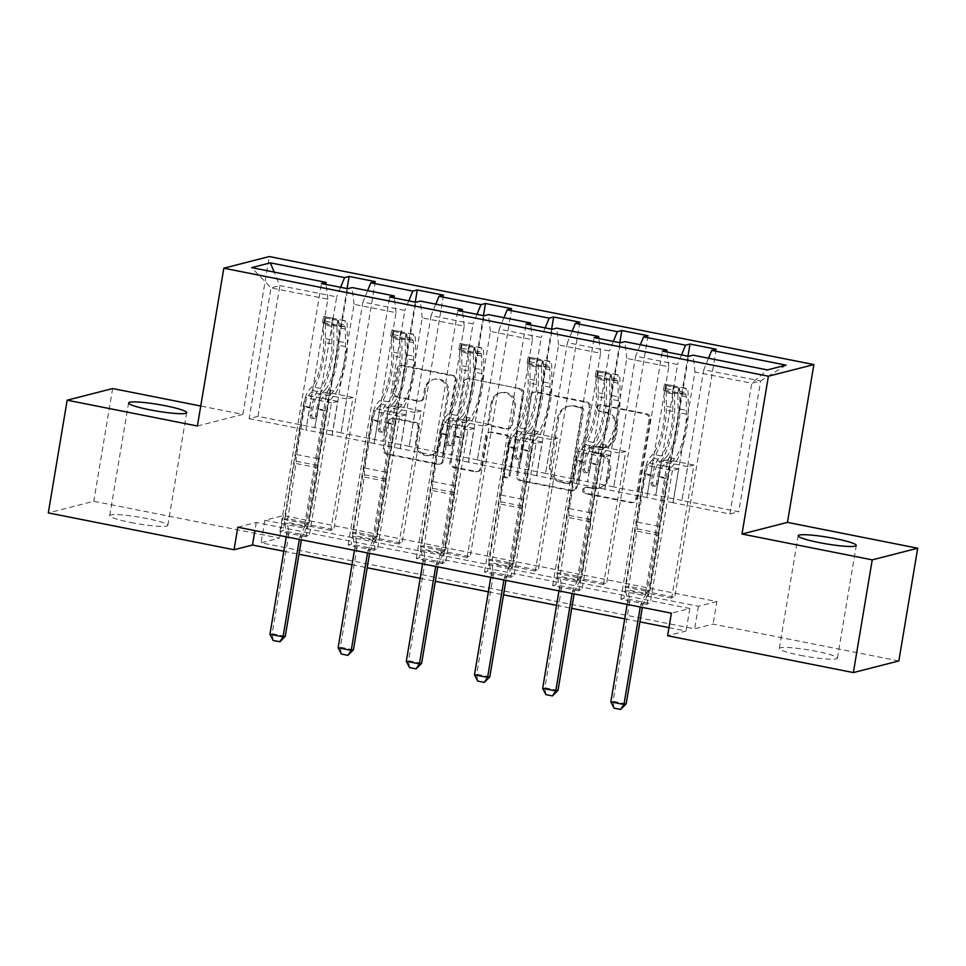 <?xml version="1.0" encoding="UTF-8"?>
<svg xmlns="http://www.w3.org/2000/svg" width="966" height="966" viewBox="0 0 966 966"><rect width="100%" height="100%" fill="white"/><g stroke="black" fill="none" stroke-linecap="round" stroke-linejoin="round"><path stroke-width="0.72" stroke-dasharray="4.83 3.62" d="M597.64 407.278A3.164 3.043 75.6 0 1 601.166 404.778L646.749 413.81A4.516 4.347 75.6 0 1 650.299 419.087L636.968 498.758A4.516 4.347 75.6 0 1 631.933 502.332L586.35 493.288A3.164 3.043 75.6 0 1 586.084 487.13A3.164 3.043 75.6 0 1 587.388 487.093L593.293 488.265A14.454 13.898 75.6 0 0 609.389 476.83L610.5 470.188A14.454 13.898 75.6 0 0 599.137 453.296L593.245 452.136A3.164 3.043 75.6 0 1 592.979 445.966A3.164 3.043 75.6 0 1 594.271 445.93L600.176 447.101A14.454 13.898 75.6 0 0 616.272 435.666L617.383 429.025A14.454 13.898 75.6 0 0 606.032 412.144L600.128 410.973A3.164 3.043 75.6 0 1 597.64 407.278M592.061 488.579A14.454 13.898 75.6 0 0 608.157 477.144L609.268 470.502A14.454 13.898 75.6 0 0 597.906 453.609L592.013 452.45A3.164 3.043 75.6 0 1 591.747 446.28A3.164 3.043 75.6 0 1 593.052 446.244L598.944 447.415A14.454 13.898 75.6 0 0 615.04 435.98L616.151 429.339A14.454 13.898 75.6 0 0 604.801 412.458L598.896 411.287A3.164 3.043 75.6 0 1 598.63 405.116A3.164 3.043 75.6 0 1 599.934 405.092L645.517 414.124A4.516 4.347 75.6 0 1 649.067 419.401L635.737 499.072A4.516 4.347 75.6 0 1 630.701 502.646L585.118 493.602A3.164 3.043 75.6 0 1 584.853 487.444A3.164 3.043 75.6 0 1 586.157 487.407L593.293 488.265M130.917 522.534A29.451 3.393 9.5 0 0 167.83 525.383A29.451 3.393 9.5 0 0 146.651 518.513A29.451 3.393 9.5 0 0 109.726 515.663A29.451 3.393 9.5 0 0 130.917 522.534M800.488 655.346A29.451 3.393 9.5 0 0 837.401 658.196A29.451 3.393 9.5 0 0 816.222 651.313A29.451 3.393 9.5 0 0 779.308 648.476A29.451 3.393 9.5 0 0 800.488 655.346M397.642 396.64A4.516 4.347 75.6 0 1 394.092 391.363L397.823 369.012A4.516 4.347 75.6 0 1 402.858 365.438L453.477 375.484A4.516 4.347 75.6 0 1 457.027 380.761L443.696 460.42A4.516 4.347 75.6 0 1 438.673 463.994L388.042 453.96A4.516 4.347 75.6 0 1 384.492 448.683L389.008 421.683A4.516 4.347 75.6 0 1 394.043 418.109L415.706 422.408A4.516 4.347 75.6 0 1 419.256 427.684L417.022 441.076A12.087 11.616 75.6 0 0 431.488 455.058A12.087 11.616 75.6 0 0 439.965 445.628L448.743 393.174A12.087 11.616 75.6 0 0 434.277 379.191A12.087 11.616 75.6 0 0 425.789 388.622L424.328 397.364A4.516 4.347 75.6 0 1 419.304 400.938L396.41 396.954A4.516 4.347 75.6 0 1 392.86 391.677L396.603 369.326A4.516 4.347 75.6 0 1 401.627 365.752L452.257 375.798A4.516 4.347 75.6 0 1 455.795 381.075L442.464 460.734A4.516 4.347 75.6 0 1 437.441 464.308L386.811 454.274A4.516 4.347 75.6 0 1 383.273 448.997L387.789 421.997A4.516 4.347 75.6 0 1 392.812 418.423L414.474 422.722A4.516 4.347 75.6 0 1 418.024 427.998L415.791 441.39L417.022 441.076M197.402 426.018L242.877 414.378L200.747 406.022M242.877 414.378L269.285 256.558M898.839 660.949L713.089 624.108L694.651 628.83L261.086 542.832L279.524 538.11L93.774 501.269L48.3 512.91M716.857 601.564L698.418 606.274L264.865 520.288L283.292 515.566L716.857 601.564L713.089 624.108M283.292 515.566L279.524 538.11M112.636 388.549L93.774 501.269M531.252 395.48A4.516 4.347 75.6 0 1 536.275 391.906L586.905 401.941A4.516 4.347 75.6 0 1 590.455 407.217L577.113 486.888A4.516 4.347 75.6 0 1 572.089 490.462L521.459 480.416A4.516 4.347 75.6 0 1 517.921 475.139L531.252 395.48L530.02 395.794A4.516 4.347 75.6 0 1 535.043 392.22L585.674 402.254A4.516 4.347 75.6 0 1 589.224 407.531L575.893 487.202A4.516 4.347 75.6 0 1 570.858 490.776L520.239 480.742A4.516 4.347 75.6 0 1 516.689 475.465L530.02 395.794M520.191 388.706L469.573 378.672A4.516 4.347 75.6 0 0 464.537 382.246L451.207 461.917A4.516 4.347 75.6 0 0 454.757 467.194L476.419 471.493A4.516 4.347 75.6 0 0 481.454 467.906L486.852 435.606A4.516 4.347 75.6 0 1 491.887 432.031L506.256 434.881A4.516 4.347 75.6 0 1 509.806 440.158L504.18 473.787A3.164 3.043 75.6 0 0 507.971 477.445A3.164 3.043 75.6 0 0 510.181 474.982L523.741 393.983A4.516 4.347 75.6 0 0 520.191 388.706L469.573 378.672M671.66 598.039L645.433 592.834L648.512 592.049L674.727 597.254L671.66 598.039L693.914 465.02L687.707 466.614L681.936 500.46L703.816 369.7L760.628 380.966L738.748 511.726L681.936 500.46M603.472 584.515L577.257 579.31L580.325 578.525L606.551 583.73L603.472 584.515L625.739 451.496L619.532 453.09L613.748 486.936L635.628 356.176L677.589 364.496L655.709 495.256L613.748 486.936M535.297 570.991L509.07 565.798L512.149 565.001L538.364 570.206L535.297 570.991L557.551 437.972L551.345 439.566L545.573 473.412L567.453 342.652L609.413 350.972L587.521 481.732L545.573 473.412M467.121 557.467L440.894 552.274L443.962 551.477L470.188 556.682L467.121 557.467L489.376 424.448L483.169 426.042L477.385 459.888L499.265 329.128L541.226 337.448L519.346 468.208L477.385 459.888M398.934 543.943L372.707 538.75L375.786 537.965L402.013 543.158L398.934 543.943L421.188 410.924L414.982 412.518L409.21 446.364L431.09 315.604L473.05 323.924L451.158 454.684L409.21 446.364M330.758 530.419L304.531 525.226L307.599 524.441L333.825 529.634L330.758 530.419L353.013 397.412L346.806 398.994L341.022 432.84L362.902 302.08L404.863 310.4L382.983 441.172L341.022 432.84M237.817 527.207L256.256 522.485L689.821 608.483L671.382 613.193M647.075 604.33L620.86 599.125L623.927 598.34L650.154 603.545L647.075 604.33L688.577 356.333M578.9 590.806L552.673 585.601L555.752 584.816L581.967 590.021L578.9 590.806L620.401 342.809M510.712 577.282L484.497 572.077L487.564 571.292L513.791 576.497L510.712 577.282L552.214 329.285M442.537 563.758L416.31 558.553L419.389 557.768L445.604 562.973L442.537 563.758L484.038 315.761M374.349 550.234L348.134 545.029L351.201 544.244L377.428 549.449L374.349 550.234L415.851 302.237M306.174 536.71L279.947 531.517L283.026 530.72L309.241 535.925L306.174 536.71L347.675 288.713M374.132 443.43L396.012 312.67L354.063 304.35L332.171 435.111L374.132 443.43L379.674 409.644L373.468 411.226L351.201 544.244M354.063 304.35L352.155 287.566M396.012 312.67L394.357 297.975M367.611 290.633L362.902 302.08M408.799 300.837L404.863 310.4M442.319 456.954L464.199 326.194L422.239 317.874L400.359 448.635L442.319 456.954L447.85 423.168L441.643 424.75L419.389 557.768M422.239 317.874L420.343 301.09M464.199 326.194L462.533 311.499M435.799 304.157L431.09 315.604M476.975 314.361L473.05 323.924M510.495 470.478L532.375 339.718L490.414 331.398L468.534 462.159L510.495 470.478L516.037 436.692L509.831 438.274L487.564 571.292M490.414 331.398L488.518 314.614M532.375 339.718L530.72 325.023M503.974 317.681L499.265 329.128M545.162 327.885L541.226 337.448M578.682 484.002L600.562 353.242L558.602 344.91L536.722 475.683L578.682 484.002L584.213 450.216L578.006 451.798L555.752 584.816M558.602 344.91L556.706 328.138M600.562 353.242L598.896 338.547M572.162 331.205L567.453 342.652M613.338 341.409L609.413 350.972M646.858 497.526L668.738 366.766L626.777 358.434L604.897 489.207L646.858 497.526L652.4 463.74L646.194 465.322L623.927 598.34M626.777 358.434L624.881 341.662M668.738 366.766L667.083 352.071M640.337 344.729L635.628 356.176M681.525 354.933L677.589 364.496M786.046 365.136L760.628 380.966L751.777 383.236L694.965 371.958L673.085 502.731L729.898 513.997L751.777 383.236L767.366 369.918M694.965 371.958L693.069 355.186M708.525 358.253L703.816 369.7M668.967 627.634L686.053 631.027L667.615 635.749M283.835 551.248L298.989 554.255M352.01 564.772L367.177 567.779M420.198 578.296L435.352 581.303M488.373 591.82L503.54 594.827M556.561 605.344L571.715 608.351M624.736 618.868L639.903 621.875M729.898 513.997L738.748 511.726M341.143 432.816L257.982 416.37L249.131 418.64L271.011 287.88L327.836 299.146L305.956 429.906L311.487 396.12L305.28 397.714L283.026 530.72M249.131 418.64L305.956 429.906M257.982 416.37L279.862 285.61L271.011 287.88L251.631 267.63M314.795 427.648L336.687 296.876L279.862 285.61L274.199 272.11M332.171 435.111L305.824 429.942M400.359 448.635L374.011 443.466M468.534 462.159L442.186 456.99M536.722 475.683L510.374 470.502M604.897 489.207L578.549 484.026M673.085 502.731L646.737 497.55M682.056 500.424L655.709 495.256M613.869 486.9L587.521 481.732M545.693 473.388L519.346 468.208M477.506 459.864L451.158 454.684M409.33 446.34L382.983 441.172M327.836 299.146L326.17 284.451M340.612 287.313L336.687 296.876M698.418 606.274L694.651 628.83M264.865 520.288L261.086 542.832M689.821 608.483L686.053 631.027M256.256 522.485L254.903 530.588M672.964 502.755L678.615 468.933L672.408 470.527L646.194 465.322M678.615 468.933L652.4 463.74M672.408 470.527L650.154 603.545M620.86 599.125L662.362 351.129M716.229 349.257L674.727 597.254M645.433 592.834L667.699 459.828L661.493 461.41L655.829 495.232M687.973 356.212L648.512 592.049M687.707 466.614L661.493 461.41M693.914 465.02L667.699 459.828M619.532 453.09L593.305 447.886L587.654 481.708M625.739 451.496L599.512 446.304L593.305 447.886M619.798 342.689L580.325 578.525M577.257 579.31L599.512 446.304M648.053 335.733L606.551 583.73M604.776 489.231L610.44 455.421L604.233 457.003L581.967 590.021M552.673 585.601L594.175 337.605M604.233 457.003L578.006 451.798M610.44 455.421L584.213 450.216M551.345 439.566L525.13 434.362L519.466 468.184M557.551 437.972L531.336 432.78L525.13 434.362M551.61 329.165L512.149 565.001M509.07 565.798L531.336 432.78M579.866 322.209L538.364 570.206M536.601 475.707L542.252 441.897L536.045 443.479L513.791 576.497M484.497 572.077L525.999 324.081M536.045 443.479L509.831 438.274M542.252 441.897L516.037 436.692M483.169 426.042L456.942 420.838L451.291 454.66M489.376 424.448L463.149 419.256L456.942 420.838M483.435 315.64L443.962 551.477M440.894 552.274L463.149 419.256M511.69 308.685L470.188 556.682M468.413 462.183L474.077 428.373L467.87 429.955L445.604 562.973M416.31 558.553L457.812 310.557M467.87 429.955L441.643 424.75M474.077 428.373L447.85 423.168M414.982 412.518L388.767 407.314L383.104 441.136M421.188 410.924L394.973 405.732L388.767 407.314M415.247 302.116L375.786 537.965M372.707 538.75L394.973 405.732M443.503 295.161L402.013 543.158M400.238 448.659L405.889 414.849L399.683 416.431L377.428 549.449M348.134 545.029L389.636 297.033M399.683 416.431L373.468 411.226M405.889 414.849L379.674 409.644M346.806 398.994L320.579 393.79L314.928 427.612M353.013 397.412L326.786 392.208L320.579 393.79M347.072 288.593L307.599 524.441M304.531 525.226L326.786 392.208M375.327 281.637L333.825 529.634M332.05 435.135L337.714 401.325L331.507 402.907L309.241 535.925M279.947 531.517L321.449 283.509M331.507 402.907L305.28 397.714M337.714 401.325L311.487 396.12M581.146 407.205A3.164 3.043 75.6 0 1 583.633 410.9L571.932 480.827A3.164 3.043 75.6 0 1 568.406 483.326L562.188 482.094A14.454 13.898 75.6 0 1 550.825 465.214L558.831 417.409A14.454 13.898 75.6 0 1 574.927 405.974L581.146 407.205L579.914 407.519A3.164 3.043 75.6 0 1 582.401 411.214L583.633 410.9M579.914 407.519L573.695 406.288A14.454 13.898 75.6 0 0 557.599 417.723L549.594 465.527A14.454 13.898 75.6 0 0 560.956 482.408L567.175 483.64A3.164 3.043 75.6 0 0 570.701 481.14L582.401 411.214M518.959 389.032A4.516 4.347 75.6 0 1 522.509 394.309L508.961 475.296A3.164 3.043 75.6 0 1 506.739 477.772A3.164 3.043 75.6 0 1 502.948 474.101L508.575 440.472A4.516 4.347 75.6 0 0 505.025 435.195L490.656 432.345A4.516 4.347 75.6 0 0 485.632 435.92L480.223 468.232A4.516 4.347 75.6 0 1 475.187 471.806L453.525 467.508A4.516 4.347 75.6 0 1 449.975 462.231L463.306 382.56A4.516 4.347 75.6 0 1 468.341 378.986M492.467 402.073A12.087 11.616 75.6 0 1 500.943 392.643A12.087 11.616 75.6 0 1 515.421 406.626L512.33 425.112A4.516 4.347 75.6 0 1 507.295 428.687L492.926 425.837A4.516 4.347 75.6 0 1 489.376 420.56L492.467 402.073L491.235 402.387A12.087 11.616 75.6 0 1 499.724 392.957A12.087 11.616 75.6 0 1 514.19 406.94L515.421 406.626M491.235 402.387L488.144 420.874A4.516 4.347 75.6 0 0 491.694 426.151L506.063 429.001A4.516 4.347 75.6 0 0 511.099 425.426L514.19 406.94M415.791 441.39A12.087 11.616 75.6 0 0 430.256 455.372A12.087 11.616 75.6 0 0 438.745 445.942L447.512 393.488A12.087 11.616 75.6 0 0 433.046 379.505A12.087 11.616 75.6 0 0 424.569 388.936L423.108 397.678A4.516 4.347 75.6 0 1 418.073 401.252L396.41 396.954M666.371 385.543L665.393 391.399L663.473 389.902L664.463 384.045L666.371 385.543L679.484 388.139L686.307 388.38L685.329 394.237A6.219 1.558 -78.8 0 1 685.462 394.249A6.219 1.558 -78.8 0 1 686.198 396.652L686.403 414.233A29.221 7.317 -78.8 0 1 674.739 458.645L666.431 457.003L663.497 460.202A16.796 4.202 101.2 0 0 657.568 476.89L656.349 484.207A2.765 2.657 75.6 0 1 653.27 486.393A2.765 2.657 75.6 0 1 651.096 483.157L652.328 475.852A16.796 4.202 -78.8 0 1 658.257 459.164L661.191 455.964L652.883 454.31L649.949 457.51A16.796 4.202 101.2 0 0 644.02 474.209L625.135 587.026L628.214 586.241L650.07 590.576L659.271 535.562L659.005 533.196A9.998 2.5 -78.8 0 1 659.38 526.47L667.47 478.134A10.819 2.705 101.2 0 1 671.285 467.387L674.22 464.187A35.211 8.815 -78.8 0 0 688.287 410.671L688.07 393.09A12.196 3.055 -78.8 0 0 686.621 388.38L678.832 387.052A12.196 3.055 -78.8 0 1 679.762 391.447L679.979 409.029A35.211 8.815 -78.8 0 1 665.912 462.533L674.22 464.187M664.463 384.045A12.196 3.055 -78.8 0 1 664.777 384.045A12.196 3.055 -78.8 0 1 666.214 388.755L666.431 406.336A35.211 8.815 -78.8 0 1 652.364 459.852L660.672 461.494L657.737 464.694A10.819 2.705 101.2 0 0 653.922 475.441L652.702 482.759A2.765 2.657 -104.4 0 0 655.999 485.946A2.765 2.657 -104.4 0 0 657.943 483.797L659.162 476.48A10.819 2.705 -78.8 0 1 662.99 465.733L665.912 462.533M674.739 458.645L671.805 461.845A16.796 4.202 101.2 0 0 665.876 478.544L646.991 591.361L650.07 590.576L643.211 603.376A4.601 4.419 -104.4 0 0 642.776 604.692L642.318 607.433M663.473 389.902A6.219 1.558 -78.8 0 1 663.606 389.914A6.219 1.558 -78.8 0 1 664.342 392.317L664.56 409.898A29.221 7.317 -78.8 0 1 652.883 454.31M652.364 459.852L649.442 463.052A10.819 2.705 101.2 0 0 645.614 473.799L637.524 522.135A9.998 2.5 101.2 0 0 637.149 528.861L628.262 589.985L648.005 593.897M665.393 391.399L678.506 393.995L679.484 388.139M685.329 394.237L678.506 393.995M666.431 457.003A29.221 7.317 101.2 0 0 678.108 412.579L677.89 394.997A6.219 1.558 101.2 0 0 677.746 393.536C675.343 391.858 673.592 391.52 672.505 392.498A6.219 1.558 -78.8 0 1 672.65 393.959L672.855 411.54A29.221 7.317 -78.8 0 1 661.191 455.964M627.151 604.426L627.453 602.663A4.601 4.419 -104.4 0 0 627.477 601.25L625.135 587.026L646.991 591.361L641.001 603.943A4.601 4.419 -104.4 0 0 640.567 605.259L640.265 607.022M660.672 461.494A35.211 8.815 101.2 0 0 674.739 407.978L674.522 390.397A12.196 3.055 101.2 0 0 673.592 386.014L677.238 386.521M673.519 385.881L672.505 392.498L673.592 386.014M637.415 531.228L659.271 535.562M626.173 703.9L613.06 701.292L629.663 602.096A4.601 4.419 -104.4 0 0 629.687 600.695L628.262 589.985M614.074 708.138L613.06 701.292L610.85 701.859M614.436 708.042L620.993 709.346M598.195 372.019L597.205 377.875L595.298 376.39L596.276 370.521L598.195 372.019L611.297 374.615L618.131 374.856L617.153 380.713A6.219 1.558 -78.8 0 1 617.274 380.725A6.219 1.558 -78.8 0 1 618.011 383.128L618.228 400.709A29.221 7.317 -78.8 0 1 606.551 445.121L598.244 443.479L595.322 446.678A16.796 4.202 101.2 0 0 589.381 463.366L588.161 470.684A2.765 2.657 75.6 0 1 585.082 472.869A2.765 2.657 75.6 0 1 582.921 469.633L584.14 462.328A16.796 4.202 -78.8 0 1 590.081 445.64L593.003 442.44L584.696 440.786L581.774 443.986A16.796 4.202 101.2 0 0 575.833 460.685L556.959 573.502L560.026 572.717L581.882 577.052L591.083 522.038L590.818 519.672A9.998 2.5 -78.8 0 1 591.204 512.946L599.294 464.61A10.819 2.705 101.2 0 1 603.11 453.863L606.032 450.663A35.211 8.815 -78.8 0 0 620.1 397.147L619.894 379.566A12.196 3.055 -78.8 0 0 618.445 374.856L610.657 373.528A12.196 3.055 -78.8 0 1 611.587 377.923L611.792 395.505A35.211 8.815 -78.8 0 1 597.737 449.009L606.032 450.663M596.276 370.521A12.196 3.055 -78.8 0 1 596.59 370.521A12.196 3.055 -78.8 0 1 598.039 375.231L598.244 392.812A35.211 8.815 -78.8 0 1 584.188 446.328L592.484 447.97L589.562 451.17A10.819 2.705 101.2 0 0 585.734 461.917L584.515 469.235A2.765 2.657 -104.4 0 0 587.823 472.422A2.765 2.657 -104.4 0 0 589.755 470.273L590.987 462.955A10.819 2.705 -78.8 0 1 594.802 452.209L597.737 449.009M606.551 445.121L603.629 448.321A16.796 4.202 101.2 0 0 597.688 465.02L578.815 577.837L581.882 577.052L575.024 589.852A4.601 4.419 -104.4 0 0 574.589 591.18L574.13 593.909M595.298 376.39A6.219 1.558 -78.8 0 1 595.43 376.39A6.219 1.558 -78.8 0 1 596.167 378.793L596.372 396.374A29.221 7.317 -78.8 0 1 584.696 440.786M584.188 446.328L581.254 449.528A10.819 2.705 101.2 0 0 577.439 460.275L569.348 508.611A9.998 2.5 101.2 0 0 568.974 515.337L560.087 576.461L579.829 580.373M597.205 377.875L610.319 380.471L611.297 374.615M617.153 380.713L610.319 380.471M598.244 443.479A29.221 7.317 101.2 0 0 609.92 399.055L609.715 381.473A6.219 1.558 101.2 0 0 609.57 380.012C607.155 378.334 605.404 377.996 604.33 378.974A6.219 1.558 -78.8 0 1 604.462 380.435L604.68 398.016A29.221 7.317 -78.8 0 1 593.003 442.44M558.976 590.902L559.266 589.139A4.601 4.419 -104.4 0 0 559.29 587.739L556.959 573.502L578.815 577.837L572.814 590.419A4.601 4.419 -104.4 0 0 572.379 591.735L572.089 593.498M592.484 447.97A35.211 8.815 101.2 0 0 606.551 394.454L606.346 376.873A12.196 3.055 101.2 0 0 605.416 372.49L609.063 372.997M605.344 372.357L604.33 378.974L605.416 372.49M569.24 517.704L591.083 522.038M557.998 690.376L544.884 687.768L561.475 588.572A4.601 4.419 -104.4 0 0 561.5 587.171L560.087 576.461M545.887 694.614L544.884 687.768L542.663 688.335M546.261 694.518L552.806 695.822M530.008 358.495L529.03 364.351L527.11 362.866L528.1 356.997L530.008 358.495L543.121 361.091L549.944 361.332L548.966 367.201A6.219 1.558 -78.8 0 1 549.099 367.201A6.219 1.558 -78.8 0 1 549.835 369.604L550.04 387.185A29.221 7.317 -78.8 0 1 538.376 431.597L530.068 429.955L527.134 433.154A16.796 4.202 101.2 0 0 521.205 449.842L519.986 457.16A2.765 2.657 75.6 0 1 516.907 459.345A2.765 2.657 75.6 0 1 514.733 456.121L515.965 448.804A16.796 4.202 -78.8 0 1 521.894 432.116L524.828 428.916L516.52 427.262L513.586 430.462A16.796 4.202 101.2 0 0 507.657 447.161L488.772 559.978L491.851 559.193L513.707 563.528L522.908 508.514L522.642 506.148A9.998 2.5 -78.8 0 1 523.017 499.422L531.107 451.086A10.819 2.705 101.2 0 1 534.923 440.339L537.857 437.139A35.211 8.815 -78.8 0 0 551.924 383.623L551.707 366.042A12.196 3.055 -78.8 0 0 550.258 361.332L542.469 360.004A12.196 3.055 -78.8 0 1 543.399 364.399L543.616 381.981A35.211 8.815 -78.8 0 1 529.549 435.497L537.857 437.139M528.1 356.997A12.196 3.055 -78.8 0 1 528.414 356.997A12.196 3.055 -78.8 0 1 529.851 361.707L530.068 379.288A35.211 8.815 -78.8 0 1 516.001 432.804L524.309 434.446L521.374 437.646A10.819 2.705 101.2 0 0 517.559 448.393L516.339 455.71A2.765 2.657 -104.4 0 0 519.648 458.898A2.765 2.657 -104.4 0 0 521.58 456.749L522.799 449.431A10.819 2.705 -78.8 0 1 526.627 438.685L529.549 435.497M538.376 431.597L535.442 434.797A16.796 4.202 101.2 0 0 529.513 451.496L510.628 564.313L513.707 563.528L506.848 576.328A4.601 4.419 -104.4 0 0 506.413 577.656L505.955 580.385M527.11 362.866A6.219 1.558 -78.8 0 1 527.243 362.866A6.219 1.558 -78.8 0 1 527.979 365.269L528.197 382.85A29.221 7.317 -78.8 0 1 516.52 427.262M516.001 432.804L513.079 436.004A10.819 2.705 101.2 0 0 509.251 446.751L501.161 495.087A9.998 2.5 101.2 0 0 500.786 501.825L491.899 562.937L511.642 566.861M529.03 364.351L542.143 366.947L543.121 361.091M548.966 367.201L542.143 366.947M530.068 429.955A29.221 7.317 101.2 0 0 541.745 385.531L541.528 367.949A6.219 1.558 101.2 0 0 541.383 366.488C538.98 364.81 537.229 364.472 536.142 365.45A6.219 1.558 -78.8 0 1 536.287 366.911L536.492 384.492A29.221 7.317 -78.8 0 1 524.828 428.916M490.788 577.378L491.09 575.615A4.601 4.419 -104.4 0 0 491.114 574.215L488.772 559.978L510.628 564.313L504.638 576.895A4.601 4.419 -104.4 0 0 504.204 578.211L503.902 579.974M524.309 434.446A35.211 8.815 101.2 0 0 538.376 380.942L538.159 363.361A12.196 3.055 101.2 0 0 537.229 358.966L540.875 359.473M537.156 358.833L536.142 365.45L537.229 358.966M501.052 504.18L522.908 508.514M489.81 676.852L476.697 674.244L493.3 575.048A4.601 4.419 -104.4 0 0 493.324 573.647L491.899 562.937M477.711 681.09L476.697 674.244L474.487 674.811M478.073 680.994L484.63 682.298M461.833 344.971L460.842 350.827L458.935 349.342L459.913 343.473L461.833 344.971L474.946 347.567L481.768 347.808L480.79 353.677A6.219 1.558 -78.8 0 1 480.911 353.677A6.219 1.558 -78.8 0 1 481.66 356.08L481.865 373.661A29.221 7.317 -78.8 0 1 470.188 418.073L461.893 416.431L458.959 419.63A16.796 4.202 101.2 0 0 453.03 436.318L451.798 443.635A2.765 2.657 75.6 0 1 448.731 445.821A2.765 2.657 75.6 0 1 446.558 442.597L447.777 435.28A16.796 4.202 -78.8 0 1 453.718 418.592L456.64 415.392L448.333 413.738L445.411 416.938A16.796 4.202 101.2 0 0 439.47 433.637L420.596 546.454L423.663 545.669L445.519 550.004L454.72 494.99L454.455 492.636A9.998 2.5 -78.8 0 1 454.841 485.898L462.931 437.562A10.819 2.705 101.2 0 1 466.747 426.815L469.681 423.615A35.211 8.815 -78.8 0 0 483.737 370.099L483.531 352.518A12.196 3.055 -78.8 0 0 482.082 347.808L474.294 346.48A12.196 3.055 -78.8 0 1 475.224 350.875L475.429 368.457A35.211 8.815 -78.8 0 1 461.374 421.973L469.681 423.615M459.913 343.473A12.196 3.055 -78.8 0 1 460.227 343.473A12.196 3.055 -78.8 0 1 461.676 348.183L461.881 365.764A35.211 8.815 -78.8 0 1 447.826 419.28L456.121 420.922L453.199 424.122A10.819 2.705 101.2 0 0 449.371 434.869L448.152 442.186A2.765 2.657 -104.4 0 0 451.46 445.374A2.765 2.657 -104.4 0 0 453.404 443.225L454.624 435.908A10.819 2.705 -78.8 0 1 458.439 425.161L461.374 421.973M470.188 418.073L467.266 421.273A16.796 4.202 101.2 0 0 461.325 437.972L442.452 550.789L445.519 550.004L438.661 562.804A4.601 4.419 -104.4 0 0 438.226 564.132L437.767 566.861M458.935 349.342A6.219 1.558 -78.8 0 1 459.067 349.342A6.219 1.558 -78.8 0 1 459.804 351.745L460.009 369.326A29.221 7.317 -78.8 0 1 448.333 413.738M447.826 419.28L444.891 422.48A10.819 2.705 101.2 0 0 441.076 433.227L432.985 481.563A9.998 2.5 101.2 0 0 432.611 488.301L423.724 549.413L443.466 553.337M460.842 350.827L473.956 353.435L474.946 347.567M480.79 353.677L473.956 353.435M461.893 416.431A29.221 7.317 101.2 0 0 473.557 372.007L473.352 354.425A6.219 1.558 101.2 0 0 473.207 352.964C470.792 351.286 469.041 350.948 467.967 351.926A6.219 1.558 -78.8 0 1 468.099 353.387L468.317 370.968A29.221 7.317 -78.8 0 1 456.64 415.392M422.613 563.854L422.903 562.091A4.601 4.419 -104.4 0 0 422.927 560.691L420.596 546.454L442.452 550.789L436.451 563.371A4.601 4.419 -104.4 0 0 436.016 564.699L435.726 566.45M456.121 420.922A35.211 8.815 101.2 0 0 470.188 367.418L469.983 349.837A12.196 3.055 101.2 0 0 469.053 345.442L472.7 345.949M467.942 351.564L469.053 345.442M432.877 490.656L454.72 494.99M421.635 663.328L408.521 660.732L425.112 561.524A4.601 4.419 -104.4 0 0 425.137 560.123L423.724 549.413M409.524 667.566L408.521 660.732L406.312 661.287M409.898 667.47L416.455 668.774M393.645 331.447L392.667 337.303L390.747 335.818L391.737 329.949L393.645 331.447L406.758 334.043L413.593 334.284L412.603 340.153A6.219 1.558 -78.8 0 1 412.736 340.153A6.219 1.558 -78.8 0 1 413.472 342.556L413.69 360.137A29.221 7.317 -78.8 0 1 402.013 404.549L393.705 402.907L390.771 406.106A16.796 4.202 101.2 0 0 384.842 422.794L383.623 430.111A2.765 2.657 75.6 0 1 380.544 432.297A2.765 2.657 75.6 0 1 378.37 429.073L379.602 421.756A16.796 4.202 -78.8 0 1 385.531 405.068L388.465 401.868L380.157 400.226L377.223 403.414A16.796 4.202 101.2 0 0 371.294 420.113L352.409 532.93L355.488 532.145L377.344 536.48L386.545 481.466L386.279 479.112A9.998 2.5 -78.8 0 1 386.654 472.374L394.744 424.038A10.819 2.705 101.2 0 1 398.56 413.291L401.494 410.091A35.211 8.815 -78.8 0 0 415.561 356.575L415.344 338.994A12.196 3.055 -78.8 0 0 413.895 334.284L406.106 332.956A12.196 3.055 -78.8 0 1 407.048 337.351L407.254 354.933A35.211 8.815 -78.8 0 1 393.186 408.449L401.494 410.091M391.737 329.949A12.196 3.055 -78.8 0 1 392.051 329.949A12.196 3.055 -78.8 0 1 393.488 334.659L393.705 352.24A35.211 8.815 -78.8 0 1 379.638 405.756L387.946 407.398L385.011 410.598A10.819 2.705 101.2 0 0 381.196 421.345L379.976 428.663A2.765 2.657 -104.4 0 0 383.285 431.85A2.765 2.657 -104.4 0 0 385.217 429.701L386.436 422.384A10.819 2.705 -78.8 0 1 390.264 411.637L393.186 408.449M402.013 404.549L399.079 407.749A16.796 4.202 101.2 0 0 393.15 424.448L374.265 537.265L377.344 536.48L370.485 549.28A4.601 4.419 -104.4 0 0 370.05 550.608L369.592 553.337M390.747 335.818A6.219 1.558 -78.8 0 1 390.88 335.818A6.219 1.558 -78.8 0 1 391.616 338.221L391.834 355.802A29.221 7.317 -78.8 0 1 380.157 400.226M379.638 405.756L376.716 408.956A10.819 2.705 101.2 0 0 372.888 419.703L364.798 468.039A9.998 2.5 101.2 0 0 364.424 474.777L355.536 535.889L375.279 539.813M392.667 337.303L405.78 339.911L406.758 334.043M412.603 340.153L405.78 339.911M393.705 402.907A29.221 7.317 101.2 0 0 405.382 358.483L405.165 340.901A6.219 1.558 101.2 0 0 405.032 339.44C402.617 337.774 400.866 337.424 399.779 338.402A6.219 1.558 -78.8 0 1 399.924 339.863L400.129 357.444A29.221 7.317 -78.8 0 1 388.465 401.868M354.425 550.33L354.727 548.567A4.601 4.419 -104.4 0 0 354.751 547.167L352.409 532.93L374.265 537.265L368.275 549.847A4.601 4.419 -104.4 0 0 367.841 551.175L367.539 552.926M387.946 407.398A35.211 8.815 101.2 0 0 402.013 353.894L401.796 336.313A12.196 3.055 101.2 0 0 400.866 331.918L404.512 332.425M400.793 331.785L399.779 338.402L400.866 331.918M364.689 477.132L386.545 481.466M353.447 649.804L340.334 647.208L356.937 548A4.601 4.419 -104.4 0 0 356.961 546.599L355.536 535.889M341.348 654.042L340.334 647.208L338.124 647.763M341.71 653.946L348.267 655.25M325.47 317.923L324.479 323.779L322.572 322.294L323.55 316.425L325.47 317.923L338.583 320.519L345.405 320.76L344.427 326.629A6.219 1.558 -78.8 0 1 344.548 326.629A6.219 1.558 -78.8 0 1 345.297 329.032L345.502 346.613A29.221 7.317 -78.8 0 1 333.825 391.037L325.53 389.383L322.596 392.582A16.796 4.202 101.2 0 0 316.667 409.27L315.435 416.588A2.765 2.657 75.6 0 1 312.368 418.773A2.765 2.657 75.6 0 1 310.195 415.549L311.414 408.232A16.796 4.202 -78.8 0 1 317.355 391.544L320.277 388.344L311.982 386.702L309.048 389.89A16.796 4.202 101.2 0 0 303.107 406.589L284.233 519.406L287.3 518.621L309.156 522.956L318.369 467.942L318.092 465.588A9.998 2.5 -78.8 0 1 318.478 458.85L326.568 410.514A10.819 2.705 101.2 0 1 330.384 399.767L333.318 396.567A35.211 8.815 -78.8 0 0 347.374 343.051L347.168 325.47A12.196 3.055 -78.8 0 0 345.719 320.76L337.931 319.432A12.196 3.055 -78.8 0 1 338.861 323.827L339.078 341.409A35.211 8.815 -78.8 0 1 325.011 394.925L333.318 396.567M323.55 316.425A12.196 3.055 -78.8 0 1 323.864 316.425A12.196 3.055 -78.8 0 1 325.313 321.135L325.518 338.716A35.211 8.815 -78.8 0 1 311.463 392.232L319.77 393.887L316.836 397.074A10.819 2.705 101.2 0 0 313.02 407.821L311.789 415.139A2.765 2.657 -104.4 0 0 315.097 418.326A2.765 2.657 -104.4 0 0 317.041 416.177L318.261 408.872A10.819 2.705 -78.8 0 1 322.076 398.113L325.011 394.925M333.825 391.037L330.903 394.225A16.796 4.202 101.2 0 0 324.962 410.924L306.089 523.741L309.156 522.956L302.298 535.756A4.601 4.419 -104.4 0 0 301.863 537.084L301.404 539.813M322.572 322.294A6.219 1.558 -78.8 0 1 322.704 322.294A6.219 1.558 -78.8 0 1 323.441 324.697L323.646 342.278A29.221 7.317 -78.8 0 1 311.982 386.702M311.463 392.232L308.528 395.432A10.819 2.705 101.2 0 0 304.713 406.179L296.622 454.527A9.998 2.5 101.2 0 0 296.248 461.253L287.361 522.365L307.103 526.289M324.479 323.779L337.593 326.387L338.583 320.519M344.427 326.629L337.593 326.387M325.53 389.383A29.221 7.317 101.2 0 0 337.194 344.959L336.989 327.377A6.219 1.558 101.2 0 0 336.844 325.916C334.429 324.25 332.678 323.9 331.604 324.878A6.219 1.558 -78.8 0 1 331.736 326.339L331.954 343.92A29.221 7.317 -78.8 0 1 320.277 388.344M286.25 536.806L286.54 535.043A4.601 4.419 -104.4 0 0 286.564 533.643L284.233 519.406L306.089 523.741L300.088 536.323A4.601 4.419 -104.4 0 0 299.653 537.651L299.363 539.414M319.77 393.887A35.211 8.815 101.2 0 0 333.825 340.37L333.62 322.789A12.196 3.055 101.2 0 0 332.69 318.394L336.337 318.901M332.618 318.261L331.604 324.878L332.69 318.394M296.514 463.608L318.369 467.942M285.272 636.28L272.158 633.684L288.762 534.476A4.601 4.419 -104.4 0 0 288.774 533.075L287.361 522.365M273.161 640.518L272.158 633.684L269.949 634.251M273.535 640.422L280.092 641.726M599.934 405.092L601.166 404.778M586.157 487.407L587.388 487.093M593.052 446.244L594.271 445.93M604.801 412.458L606.032 412.144M616.151 429.339L617.383 429.025M615.04 435.98L616.272 435.666M598.944 447.415L600.176 447.101M592.013 452.45L593.245 452.136M597.906 453.609L599.137 453.296M609.268 470.502L610.5 470.188M608.157 477.144L609.389 476.83M585.118 493.602L586.35 493.288M630.701 502.646L631.933 502.332M635.737 499.072L636.968 498.758M649.067 419.401L650.299 419.087M645.517 414.124L646.749 413.81M598.896 411.287L600.128 410.973M516.689 475.465L517.921 475.139M520.239 480.742L521.459 480.416M570.858 490.776L572.089 490.462M575.893 487.202L577.113 486.888M589.224 407.531L590.455 407.217M585.674 402.254L586.905 401.941M535.043 392.22L536.275 391.906M570.701 481.14L571.932 480.827M567.175 483.64L568.406 483.326M560.956 482.408L562.188 482.094M549.594 465.527L550.825 465.214M557.599 417.723L558.831 417.409M573.695 406.288L574.927 405.974M463.306 382.56L464.537 382.246M449.975 462.231L451.207 461.917M453.525 467.508L454.757 467.194M475.187 471.806L476.419 471.493M480.223 468.232L481.454 467.906M485.632 435.92L486.852 435.606M490.656 432.345L491.887 432.031M505.025 435.195L506.256 434.881M508.575 440.472L509.806 440.158M502.948 474.101L504.18 473.787M508.961 475.296L510.181 474.982M522.509 394.309L523.741 393.983M511.099 425.426L512.33 425.112M506.063 429.001L507.295 428.687M491.694 426.151L492.926 425.837M488.144 420.874L489.376 420.56M418.073 401.252L419.304 400.938M423.108 397.678L424.328 397.364M424.569 388.936L425.789 388.622M447.512 393.488L448.743 393.174M438.745 445.942L439.965 445.628M418.024 427.998L419.256 427.684M414.474 422.722L415.706 422.408M392.812 418.423L394.043 418.109M387.789 421.997L389.008 421.683M383.273 448.997L384.492 448.683M386.811 454.274L388.042 453.96M437.441 464.308L438.673 463.994M442.464 460.734L443.696 460.42M455.795 381.075L457.027 380.761M452.257 375.798L453.477 375.484M401.627 365.752L402.858 365.438M396.603 369.326L397.823 369.012M392.86 391.677L394.092 391.363M657.943 483.797L656.349 484.207M664.511 384.082L686.138 388.368M685.16 394.237L663.521 389.938M679.979 409.029L688.287 410.671M686.403 414.233L678.108 412.579M659.162 476.48L667.47 478.134M637.524 522.135L659.38 526.47M645.614 473.799L653.922 475.441M665.876 478.544L657.568 476.89M652.328 475.852L644.02 474.209M662.99 465.733L671.285 467.387M649.442 463.052L657.737 464.694M671.805 461.845L663.497 460.202M658.257 459.164L649.949 457.51M666.431 406.336L674.739 407.978M672.855 411.54L664.56 409.898M679.762 391.447L688.07 393.09M686.198 396.652L677.89 394.997M666.214 388.755L674.522 390.397M672.65 393.959L664.342 392.317M637.149 528.861L659.005 533.196M627.477 601.25L629.687 600.695M627.453 602.663L629.663 602.096M640.567 605.259L642.776 604.692M641.001 603.943L643.211 603.376M645.795 594.464L626.053 590.552M677.746 393.536L678.832 387.052M652.702 482.759L651.096 483.157M589.755 470.273L588.161 470.684M596.324 370.558L617.962 374.844M616.984 380.713L595.346 376.414M611.792 395.505L620.1 397.147M618.228 400.709L609.92 399.055M590.987 462.955L599.294 464.61M569.348 508.611L591.204 512.946M577.439 460.275L585.734 461.917M597.688 465.02L589.381 463.366M584.14 462.328L575.833 460.685M594.802 452.209L603.11 453.863M581.254 449.528L589.562 451.17M603.629 448.321L595.322 446.678M590.081 445.64L581.774 443.986M598.244 392.812L606.551 394.454M604.68 398.016L596.372 396.374M611.587 377.923L619.894 379.566M618.011 383.128L609.715 381.473M598.039 375.231L606.346 376.873M604.462 380.435L596.167 378.793M568.974 515.337L590.818 519.672M559.29 587.739L561.5 587.171M559.266 589.139L561.475 588.572M572.379 591.735L574.589 591.18M572.814 590.419L575.024 589.852M577.608 580.94L557.865 577.028M609.57 380.012L610.657 373.528M584.515 469.235L582.921 469.633M521.58 456.749L519.986 457.16M528.148 357.034L549.775 361.32M548.797 367.189L527.158 362.89M543.616 381.981L551.924 383.623M550.04 387.185L541.745 385.531M522.799 449.431L531.107 451.086M501.161 495.087L523.017 499.422M509.251 446.751L517.559 448.393M529.513 451.496L521.205 449.842M515.965 448.804L507.657 447.161M526.627 438.685L534.923 440.339M513.079 436.004L521.374 437.646M535.442 434.797L527.134 433.154M521.894 432.116L513.586 430.462M530.068 379.288L538.376 380.942M536.492 384.492L528.197 382.85M543.399 364.399L551.707 366.042M549.835 369.604L541.528 367.949M529.851 361.707L538.159 363.361M536.287 366.911L527.979 365.269M500.786 501.825L522.642 506.148M491.114 574.215L493.324 573.647M491.09 575.615L493.3 575.048M504.204 578.211L506.413 577.656M504.638 576.895L506.848 576.328M509.432 567.416L489.69 563.504M541.383 366.488L542.469 360.004M516.339 455.71L514.733 456.121M453.404 443.225L451.798 443.635M459.961 343.51L481.599 347.796M480.621 353.665L458.983 349.366M475.429 368.457L483.737 370.099M481.865 373.661L473.557 372.007M454.624 435.908L462.931 437.562M432.985 481.563L454.841 485.898M441.076 433.227L449.371 434.869M461.325 437.972L453.03 436.318M447.777 435.28L439.47 433.637M458.439 425.161L466.747 426.815M444.891 422.48L453.199 424.122M467.266 421.273L458.959 419.63M453.718 418.592L445.411 416.938M461.881 365.764L470.188 367.418M468.317 370.968L460.009 369.326M475.224 350.875L483.531 352.518M481.66 356.08L473.352 354.425M461.676 348.183L469.983 349.837M468.099 353.387L459.804 351.745M432.611 488.301L454.455 492.636M422.927 560.691L425.137 560.123M422.903 562.091L425.112 561.524M436.016 564.699L438.226 564.132M436.451 563.371L438.661 562.804M441.245 553.892L421.502 549.98M473.207 352.964L474.294 346.48M448.152 442.186L446.558 442.597M385.217 429.701L383.623 430.111M391.785 329.986L413.412 334.272M412.434 340.141L390.807 335.842M407.254 354.933L415.561 356.575M413.69 360.137L405.382 358.483M386.436 422.384L394.744 424.038M364.798 468.039L386.654 472.374M372.888 419.703L381.196 421.345M393.15 424.448L384.842 422.794M379.602 421.756L371.294 420.113M390.264 411.637L398.56 413.291M376.716 408.956L385.011 410.598M399.079 407.749L390.771 406.106M385.531 405.068L377.223 403.414M393.705 352.24L402.013 353.894M400.129 357.444L391.834 355.802M407.048 337.351L415.344 338.994M413.472 342.556L405.165 340.901M393.488 334.659L401.796 336.313M399.924 339.863L391.616 338.221M364.424 474.777L386.279 479.112M354.751 547.167L356.961 546.599M354.727 548.567L356.937 548M367.841 551.175L370.05 550.608M368.275 549.847L370.485 549.28M373.069 540.38L353.327 536.456M405.032 339.44L406.106 332.956M379.976 428.663L378.37 429.073M317.041 416.177L315.435 416.588M323.598 316.462L345.236 320.748M344.258 326.617L322.62 322.318M339.078 341.409L347.374 343.051M345.502 346.613L337.194 344.959M318.261 408.872L326.568 410.514M296.622 454.527L318.478 458.85M304.713 406.179L313.02 407.821M324.962 410.924L316.667 409.27M311.414 408.232L303.107 406.589M322.076 398.113L330.384 399.767M308.528 395.432L316.836 397.074M330.903 394.225L322.596 392.582M317.355 391.544L309.048 389.89M325.518 338.716L333.825 340.37M331.954 343.92L323.646 342.278M338.861 323.827L347.168 325.47M345.297 329.032L336.989 327.377M325.313 321.135L333.62 322.789M331.736 326.339L323.441 324.697M296.248 461.253L318.092 465.588M286.564 533.643L288.774 533.075M286.54 535.043L288.762 534.476M299.653 537.651L301.863 537.084M300.088 536.323L302.298 535.756M304.882 526.856L285.151 522.932M336.844 325.916L337.931 319.432M311.789 415.139L310.195 415.549M598.63 405.116L599.862 404.802M584.853 487.444L586.084 487.13M591.747 446.28L592.979 445.966M167.83 525.383L186.692 412.663M837.401 658.196L856.274 545.464M779.308 648.476L798.17 535.744M109.726 515.663L128.599 402.943M604.897 447.258L606.129 446.944M598.014 488.422L599.246 488.108M632.561 502.598L633.793 502.284M572.717 490.728L573.949 490.414M568.479 483.616L569.711 483.29M567.742 406.445L568.974 406.131M533.184 392.268L534.415 391.955M466.481 379.034L467.713 378.72M477.047 471.758L478.279 471.432M488.796 432.394L490.028 432.08M506.739 477.772L507.971 477.445M499.724 392.957L500.943 392.643M507.923 428.952L509.154 428.638M419.932 401.204L421.164 400.89M433.046 379.505L434.277 379.191M430.256 455.372L431.488 455.058M390.952 418.471L392.184 418.157M439.301 464.26L440.532 463.946M399.767 365.8L400.999 365.486M655.999 485.946L654.405 486.357M674.147 385.905L664.777 384.045M685.462 394.249L663.606 389.914M587.823 472.422L586.229 472.833M605.972 372.381L596.59 370.521M617.274 380.725L595.43 376.39M519.648 458.898L518.042 459.309M537.784 358.857L528.414 356.997M549.099 367.201L527.243 362.866M451.46 445.374L449.866 445.785M469.609 345.333L460.227 343.473M480.911 353.677L459.067 349.342M467.93 351.564L468.981 345.309M383.285 431.85L381.679 432.261M401.433 331.809L392.051 329.949M412.736 340.153L390.88 335.818M315.097 418.326L313.503 418.737M333.246 318.285L323.864 316.425M344.548 326.629L322.704 322.294"/><path stroke-width="1.45" d="M149.778 409.813A29.451 3.393 9.5 0 0 186.692 412.663A29.451 3.393 9.5 0 0 165.512 405.792A29.451 3.393 9.5 0 0 128.599 402.943A29.451 3.393 9.5 0 0 149.778 409.813M819.349 542.614A29.451 3.393 9.5 0 0 856.274 545.464A29.451 3.393 9.5 0 0 835.083 538.593A29.451 3.393 9.5 0 0 798.17 535.744A29.451 3.393 9.5 0 0 819.349 542.614M200.747 406.022L112.636 388.549L67.161 400.178L48.3 512.91L234.05 549.751L252.488 545.029L283.835 551.248M813.867 364.58L269.285 256.558L223.822 268.198L768.393 376.209L813.867 364.58L787.459 522.389L741.985 534.029L872.226 559.857L917.7 548.229L787.459 522.389M917.7 548.229L898.839 660.949L853.364 672.59L872.226 559.857M326.17 284.451L325.94 282.362L321.449 283.509L347.675 288.713L352.155 287.566L394.116 295.886L389.636 297.033L415.851 302.237L420.343 301.09L462.303 309.41L457.812 310.557L484.038 315.761L488.518 314.614L530.479 322.934L525.999 324.081L552.214 329.285L556.706 328.138L598.666 336.458L594.175 337.605L620.401 342.809L624.881 341.662L666.842 349.982L662.362 351.129L688.577 356.333L693.069 355.186L767.366 369.918L786.046 365.136L711.749 350.404L716.229 349.257L690.014 344.053L687.973 356.212M325.94 282.362L251.631 267.63L270.311 262.849L344.62 277.592L349.1 276.433L347.072 288.593M690.014 344.053L685.522 345.2L643.561 336.88L648.053 335.733L621.826 330.529L617.346 331.676L575.386 323.356L579.866 322.209L553.651 317.005L549.159 318.152L507.198 309.832L511.69 308.685L485.463 303.481L480.983 304.628L439.023 296.308L443.503 295.161L417.288 289.957L412.796 291.104L370.835 282.784L375.327 281.637L349.1 276.433M853.364 672.59L667.615 635.749L671.382 613.193L237.817 527.207L234.05 549.751M394.357 297.975L394.116 295.886M370.835 282.784L367.611 290.633M412.796 291.104L408.799 300.837M462.533 311.499L462.303 309.41M439.023 296.308L435.799 304.157M480.983 304.628L476.975 314.361M530.72 325.023L530.479 322.934M507.198 309.832L503.974 317.681M549.159 318.152L545.162 327.885M598.896 338.547L598.666 336.458M575.386 323.356L572.162 331.205M617.346 331.676L613.338 341.409M667.083 352.071L666.842 349.982M643.561 336.88L640.337 344.729M685.522 345.2L681.525 354.933M711.749 350.404L708.525 358.253M67.161 400.178L197.402 426.018L223.822 268.198M741.985 534.029L768.393 376.209M298.989 554.255L352.01 564.772M367.177 567.779L420.198 578.296M435.352 581.303L488.373 591.82M503.54 594.827L556.561 605.344M571.715 608.351L624.736 618.868M639.903 621.875L668.967 627.634M270.311 262.849L274.199 272.11M344.62 277.592L340.612 287.313M254.903 530.588L252.488 545.029M621.826 330.529L619.798 342.689M553.651 317.005L551.61 329.165M485.463 303.481L483.435 315.64M417.288 289.957L415.247 302.116M640.265 607.022L623.964 704.468L626.173 703.9L620.619 709.442L614.074 708.138L610.85 701.859L627.151 604.426M642.318 607.433L626.173 703.9M610.85 701.859L623.964 704.468L620.619 709.442M572.089 593.498L555.776 690.944L557.998 690.376L552.443 695.918L545.887 694.614L542.663 688.335L558.976 590.902M574.13 593.909L557.998 690.376M542.663 688.335L555.776 690.944L552.443 695.918M503.902 579.974L487.601 677.42L489.81 676.852L484.256 682.394L477.711 681.09L474.487 674.811L490.788 577.378M505.955 580.385L489.81 676.852M474.487 674.811L487.601 677.42L484.256 682.394M435.726 566.45L419.413 663.896L421.635 663.328L416.08 668.87L409.524 667.566L406.312 661.287L422.613 563.854M437.767 566.861L421.635 663.328M406.312 661.287L419.413 663.896L416.08 668.87M367.539 552.926L351.238 650.372L353.447 649.804L347.905 655.346L341.348 654.042L338.124 647.763L354.425 550.33M369.592 553.337L353.447 649.804M338.124 647.763L351.238 650.372L347.905 655.346M299.363 539.414L283.05 636.848L285.272 636.28L280.092 641.726L273.161 640.518L269.949 634.251L286.25 536.806M301.404 539.813L285.272 636.28M269.949 634.251L283.05 636.848L279.717 641.822"/></g></svg>
